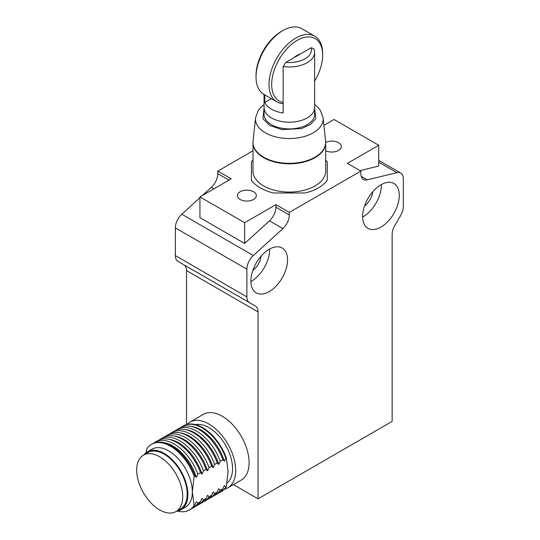 <?xml version="1.0" encoding="UTF-8"?>
<svg xmlns="http://www.w3.org/2000/svg" width="540" height="540" viewBox="0 0 540 540"><rect width="100%" height="100%" fill="white"/><g stroke="black" fill="none" stroke-linecap="round" stroke-linejoin="round"><path stroke-width="0.81" d="M199.935 197.708L181.804 214.238A12.643 7.297 120 0 0 175.351 227.88L175.351 255.589A12.643 7.297 120 0 0 177.971 261.38L249.487 302.67L177.971 261.38M252.983 150.781L217.816 171.086L217.816 173.65A12.643 7.297 -60 0 1 211.363 187.292L202.372 195.487M361.206 176.324L367.308 179.84L396.86 172.658A12.643 7.297 -60 0 1 400.7 173.063A12.643 7.297 -60 0 1 403.312 178.848L403.312 206.557A12.643 7.297 120 0 1 400.7 215.366L394.76 225.653A12.643 7.297 -60 0 0 392.141 234.461L392.141 421.423L258.046 498.839L258.046 311.884L186.523 270.594L186.523 424.521M186.523 270.594A12.643 7.297 120 0 0 183.904 264.803L249.487 302.67A12.643 7.297 120 0 1 246.868 296.879L246.868 269.17A12.643 7.297 -60 0 1 253.321 255.528L282.879 228.589L269.467 220.847L244.634 243.486L199.935 217.674L199.935 196.898L244.634 222.703L275.92 204.64L289.332 212.382L360.848 171.086L347.443 163.35L378.729 145.28L334.031 119.475L323.899 125.327M327.26 180.212A41.087 23.72 180 0 1 305.134 192.989L273.53 192.989A41.087 23.72 180 0 1 251.404 180.212L251.404 161.966A41.087 23.72 180 0 1 252.983 160.029A41.087 23.72 0 0 0 251.404 161.966L251.404 180.212A41.087 23.72 0 0 0 273.53 192.989L305.134 192.989A41.087 23.72 0 0 0 327.26 180.212L327.26 161.966L327.26 180.212M325.681 160.029A41.087 23.72 180 0 1 327.26 161.966A41.087 23.72 0 0 0 325.681 160.029M325.674 142.391A9.484 5.474 180 0 1 338.499 142.702A9.484 5.474 180 0 1 341.28 146.57A9.484 5.474 180 0 1 335.792 151.538A9.484 5.474 180 0 1 325.681 150.755M253.571 191.734A9.484 5.474 180 0 1 256.351 195.608A9.484 5.474 180 0 1 246.868 201.083A9.484 5.474 180 0 1 237.384 195.608A9.484 5.474 180 0 1 243.236 190.546A9.484 5.474 180 0 1 253.571 191.734M217.816 171.086L231.221 178.828L199.935 196.898M378.729 145.28L378.729 166.064L360.025 170.613M258.046 498.839L233.395 484.61M380.963 184.768A25.92 14.965 -60 0 1 393.923 183.485A25.92 14.965 -60 0 1 393.923 213.408A25.92 14.965 -60 0 1 368.01 228.373A25.92 14.965 -60 0 1 364.034 207.603A25.92 14.965 -60 0 1 380.963 184.768M269.217 291.607A25.92 14.965 -60 0 1 256.257 292.889A25.92 14.965 -60 0 1 256.257 262.966A25.92 14.965 -60 0 1 282.177 248.002A25.92 14.965 -60 0 1 286.153 268.772A25.92 14.965 -60 0 1 269.217 291.607M183.904 264.803L255.427 306.099A12.643 7.297 -60 0 1 258.046 311.884M367.308 179.84A12.643 7.297 -60 0 1 363.467 179.442A12.643 7.297 -60 0 1 360.848 173.65L360.848 171.086M289.332 212.382L289.332 214.947A12.643 7.297 -60 0 1 282.879 228.589M244.634 243.486L244.634 222.703M269.467 220.847A12.643 7.297 120 0 0 275.92 207.205L275.92 204.64M372.809 191.687A13.905 8.033 -60 0 1 364.554 205.99M261.063 256.203A13.905 8.033 -60 0 1 252.808 270.506M362.644 217.019A25.92 14.965 120 0 0 381.409 184.518M250.898 281.536A25.92 14.965 120 0 0 251.336 281.286A25.92 14.965 120 0 0 269.663 249.035M227.84 487.816L241.245 480.074A37.928 21.897 -120 0 0 249.102 462.713A37.928 21.897 -120 0 0 232.544 424.541A37.928 21.897 -120 0 0 203.317 414.376L189.911 422.118A37.928 21.897 60 0 1 219.139 432.284A37.928 21.897 60 0 1 235.697 470.455A37.928 21.897 60 0 1 227.84 487.816A37.928 21.897 60 0 1 224.438 489.173M187.036 424.386A37.928 21.897 60 0 1 189.911 422.118M195.581 424.649A33.5 19.346 60 0 1 219.969 437.204A33.5 19.346 60 0 1 232.565 468.646A33.5 19.346 60 0 1 226.996 483.05M181.751 426.964A37.928 21.897 60 0 1 183.168 426.013L183.634 425.743A37.928 21.897 60 0 1 226.287 457.751L228.096 471.224L226.287 486.783A37.928 21.897 60 0 1 221.562 491.44L221.096 491.711A37.928 21.897 60 0 1 219.564 492.46M226.287 486.783L225.821 487.053L224.35 485.548L222.872 488.761L220.239 490.28L218.761 488.774L217.289 491.981L214.65 493.506L213.172 492.001L211.7 495.207L209.061 496.733L207.59 495.227L206.111 498.433L203.472 499.959L202.001 498.454L200.522 501.66L197.89 503.186L196.412 501.68L194.933 504.887L194.144 505.346L192.335 491.873L194.144 476.314A37.928 21.897 -120 0 0 151.483 444.305A37.928 21.897 -120 0 0 146.758 448.956L146.056 452.689M225.821 487.053A37.928 21.897 60 0 1 221.096 491.711M194.144 476.314L194.933 475.855L196.412 477.36L197.89 474.154L200.522 472.628L202.001 474.134L203.472 470.927L206.111 469.402L207.59 470.907L209.061 467.701L211.7 466.175L213.172 467.681L214.65 464.474L217.289 462.949L218.761 464.454L220.239 461.248L222.872 459.722L224.35 461.228L226.287 457.751M183.168 426.013A37.928 21.897 60 0 1 225.821 458.021M177.471 511.09A37.928 21.897 -120 0 0 189.412 509.996A37.928 21.897 -120 0 0 194.144 505.346M143.937 454.869A33.5 19.346 60 0 1 147.42 451.757L151.895 449.179A33.5 19.346 60 0 1 177.707 458.156A33.5 19.346 60 0 1 192.335 491.873A33.5 19.346 60 0 1 185.396 507.209L180.927 509.787A33.5 19.346 60 0 1 176.492 511.252M176.162 430.191A37.928 21.897 60 0 1 177.579 429.239L180.218 427.714A37.928 21.897 60 0 1 190.175 426.195L191.95 426.485A36.666 21.168 60 0 1 224.35 461.228M189.412 509.996L190.208 509.537A37.928 21.897 -120 0 0 194.933 504.887M147.42 451.757A33.5 19.346 60 0 1 173.239 460.735A33.5 19.346 60 0 1 187.866 494.451A33.5 19.346 60 0 1 180.927 509.787M194.933 475.855A37.928 21.897 -120 0 0 162.236 442.321A37.928 21.897 -120 0 0 152.28 443.846L151.483 444.305M222.872 488.761A37.928 21.897 60 0 1 218.147 493.412L215.507 494.93A37.928 21.897 60 0 1 213.975 495.686M190.175 426.195A37.928 21.897 60 0 1 222.872 459.722M143.424 455.159L147.899 452.581A32.555 18.799 60 0 1 172.982 461.302A32.555 18.799 60 0 1 187.198 494.066A32.555 18.799 60 0 1 180.454 508.97L175.979 511.549A32.555 18.799 60 0 1 143.424 492.757A32.555 18.799 60 0 1 143.424 455.159A32.555 18.799 60 0 1 168.514 463.887A32.555 18.799 60 0 1 182.722 496.645A32.555 18.799 60 0 1 175.979 511.549M196.412 477.36A36.666 21.168 -120 0 0 164.012 442.618L162.236 442.321M220.239 490.28A37.928 21.897 60 0 1 215.507 494.93M177.579 429.239A37.928 21.897 60 0 1 220.239 461.248M191.626 508.586A37.928 21.897 -120 0 0 193.158 507.836A37.928 21.897 -120 0 0 197.89 503.186M197.89 474.154A37.928 21.897 -120 0 0 155.23 442.145A37.928 21.897 -120 0 0 153.812 443.09M170.579 433.418A37.928 21.897 60 0 1 171.997 432.466L174.629 430.94A37.928 21.897 60 0 1 184.585 429.421L186.361 429.712A36.666 21.168 60 0 1 218.761 464.454M193.158 507.836L195.797 506.311A37.928 21.897 -120 0 0 200.522 501.66M200.522 472.628A37.928 21.897 -120 0 0 167.825 439.094A37.928 21.897 -120 0 0 157.869 440.62L155.23 442.145M217.289 491.981A37.928 21.897 60 0 1 212.558 496.638L209.925 498.157A37.928 21.897 60 0 1 208.393 498.913M184.585 429.421A37.928 21.897 60 0 1 217.289 462.949M202.001 474.134A36.666 21.168 -120 0 0 169.601 439.391L167.825 439.094M214.65 493.506A37.928 21.897 60 0 1 209.925 498.157M171.997 432.466A37.928 21.897 60 0 1 214.65 464.474M197.215 505.366A37.928 21.897 -120 0 0 198.747 504.61A37.928 21.897 -120 0 0 203.472 499.959M203.472 470.927A37.928 21.897 -120 0 0 160.819 438.919A37.928 21.897 -120 0 0 159.401 439.87M164.99 436.644A37.928 21.897 60 0 1 166.408 435.692L169.047 434.167A37.928 21.897 60 0 1 179.003 432.648L180.779 432.938A36.666 21.168 60 0 1 213.172 467.681M198.747 504.61L201.386 503.091A37.928 21.897 -120 0 0 206.111 498.433M206.111 469.402A37.928 21.897 -120 0 0 173.414 435.868A37.928 21.897 -120 0 0 163.458 437.393L160.819 438.919M211.7 495.207A37.928 21.897 60 0 1 206.975 499.865L204.336 501.383A37.928 21.897 60 0 1 202.804 502.139M179.003 432.648A37.928 21.897 60 0 1 211.7 466.175M207.59 470.907A36.666 21.168 -120 0 0 175.19 436.165L173.414 435.868M209.061 496.733A37.928 21.897 60 0 1 204.336 501.383M166.408 435.692A37.928 21.897 60 0 1 209.061 467.701M314.618 104.49L318.364 107.818L320.409 110.457L323.089 117.814L325.586 141.068A36.322 20.972 180 0 1 304.263 161.48A36.322 20.972 180 0 1 263.648 157.194A36.322 20.972 180 0 1 253.078 141.068L252.983 171.086A36.349 20.986 0 0 0 289.332 192.071A36.349 20.986 0 0 0 325.681 171.086L325.681 142.817A36.349 20.986 180 0 1 289.332 163.802A36.349 20.986 180 0 1 252.983 142.817A36.349 20.986 180 0 1 253.017 141.939M311.175 47.763A22.127 12.771 180 0 1 285.815 62.404L311.175 47.763L313.848 48.803A25.286 14.6 180 0 1 314.618 52.373L314.618 114.311A25.286 14.6 180 0 1 299.012 127.798A25.286 14.6 180 0 1 271.451 124.639A25.286 14.6 180 0 1 264.047 114.311L264.047 107.602A25.286 14.6 0 0 0 289.332 122.202A25.286 14.6 0 0 0 314.618 107.602A25.286 14.6 180 0 1 299.012 121.088A25.286 14.6 180 0 1 271.451 117.922A25.286 14.6 180 0 1 264.047 107.602L264.047 94.48M283.142 103.633A37.928 21.897 -60 0 1 276.851 101.871A37.928 21.897 -60 0 1 276.851 58.07A37.928 21.897 -60 0 1 314.779 36.173A37.928 21.897 -60 0 1 322.637 53.534L322.637 55.087A36.032 20.804 -60 0 1 314.618 81.135M314.779 36.173L301.813 28.688A37.928 21.897 120 0 0 282.852 30.571L282.852 30.571A37.928 21.897 120 0 0 256.034 77.024A37.928 21.897 120 0 0 263.885 94.385L276.851 101.871M283.142 102.458A36.032 20.804 -60 0 1 285.066 50.875A36.032 20.804 -60 0 1 322.637 55.087M281.509 31.34L282.852 30.571L281.509 31.34A36.032 20.804 120 0 0 256.034 75.472L256.034 77.024M300.469 53.946A17.698 10.22 120 0 0 293.841 57.773M314.618 52.373A25.286 14.6 180 0 1 283.142 66.528L283.142 112.982A25.286 14.6 180 0 1 264.816 102.404L264.816 94.919M271.296 98.658L264.816 102.404M285.815 62.404L283.142 66.528M246.868 269.17L175.351 227.88M175.351 255.589L246.868 296.879M253.321 255.528L181.804 214.238M213.962 188.798L211.363 187.292M217.816 173.65L229.001 180.11M396.86 172.658L378.729 162.189M275.92 207.205L289.332 214.947M325.647 141.939A36.349 20.986 180 0 1 325.681 142.817L325.586 141.068M323.089 117.814A33.824 19.528 180 0 1 303.237 136.822A33.824 19.528 180 0 1 265.417 132.833A33.824 19.528 180 0 1 255.575 117.814L253.078 141.068M314.618 108.034L315.792 118.699L310.595 124.403L301.705 128.507L282.082 129.641L269.872 125.55L262.953 118.847L264.047 108.034M400.7 173.063L378.729 160.38M255.575 117.814L258.242 110.471L260.28 107.838L264.047 104.49"/></g></svg>

